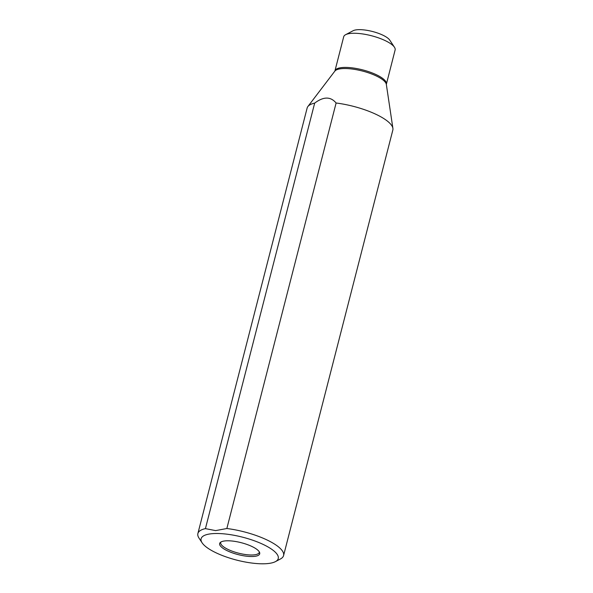 <?xml version="1.0" encoding="UTF-8"?>
<svg xmlns="http://www.w3.org/2000/svg" width="593" height="593" viewBox="0 0 593 593"><rect width="100%" height="100%" fill="white"/><g stroke="black" fill="none" stroke-linecap="round" stroke-linejoin="round"><path stroke-width="0.89" d="M394.456 47.255L389.771 40.146A19.91 5.923 -165.6 0 0 386.428 37.144A19.91 5.923 -165.6 0 0 359.343 29.65A19.91 5.923 -165.6 0 0 353.124 30.732L345.593 34.705A26.544 7.894 14.4 0 1 353.88 33.26A26.544 7.894 14.4 0 1 390.001 43.259A26.544 7.894 -165.6 0 1 394.456 47.255A26.544 7.894 -165.6 0 1 395.123 49.968L386.332 84.376L392.907 128.384A44.245 13.157 14.4 0 1 392.833 130.06L283.58 555.567A44.245 13.157 14.4 0 1 280.43 558.984L275.411 561.638A39.82 11.838 14.4 0 1 271.453 562.994A39.82 11.838 14.4 0 1 232.634 558.999A39.82 11.838 14.4 0 1 202.109 542.817A39.82 11.838 14.4 0 1 216.378 533.5A39.82 11.838 14.4 0 1 227.186 534.211A39.82 11.838 14.4 0 1 267.888 546.879A39.82 11.838 14.4 0 1 275.411 561.638M386.354 84.11A26.544 7.894 14.4 0 0 381.232 77.409A26.544 7.894 14.4 0 0 353.391 68.025A26.544 7.894 14.4 0 0 334.934 70.908L343.703 36.759A26.544 7.894 14.4 0 1 345.593 34.705M202.109 542.817L198.989 538.073A44.245 13.157 14.4 0 1 197.877 533.559L307.13 108.052A44.245 13.157 14.4 0 1 307.871 106.547A44.245 13.157 14.4 0 1 314.675 103.115C323.504 96.451 330.649 96.422 336.105 103.004A44.245 13.157 14.4 0 1 384.286 118.882A44.245 13.157 14.4 0 1 392.907 128.384M197.877 533.559A44.245 13.157 14.4 0 1 205.423 528.622L314.675 103.115M336.105 103.004L226.852 528.511L215.615 530.616L205.423 528.622M226.852 528.511A44.245 13.157 14.4 0 1 275.033 544.389A44.245 13.157 14.4 0 1 283.58 555.567M259.334 551.927A19.91 5.923 14.4 0 1 259.274 552.38A19.91 5.923 14.4 0 1 245.428 554.537A19.91 5.923 14.4 0 1 224.554 547.502A19.91 5.923 14.4 0 1 220.707 542.476A19.91 5.923 14.4 0 1 220.878 542.054M223.643 548.733A20.673 6.145 -165.6 0 0 247.044 556.256A20.673 6.145 -165.6 0 0 259.652 552.639A20.673 6.145 -165.6 0 0 255.709 548.569A20.673 6.145 -165.6 0 0 235.792 541.535A20.673 6.145 -165.6 0 0 220.255 542.521A20.673 6.145 -165.6 0 0 223.643 548.733M334.934 70.908L334.823 71.153A26.796 7.968 14.4 0 1 354.592 69.388A26.796 7.968 14.4 0 1 381.121 78.624A26.796 7.968 14.4 0 1 386.332 84.376M334.823 71.153L307.871 106.547"/></g></svg>
